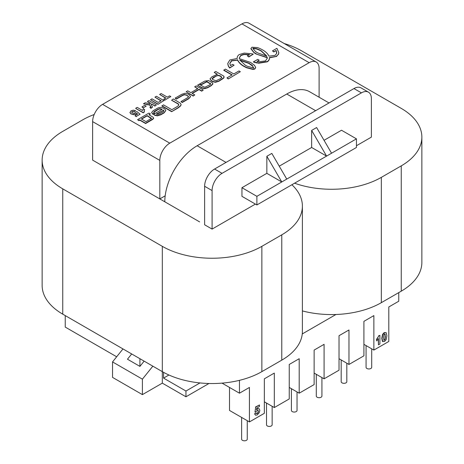 <?xml version="1.0" encoding="UTF-8"?>
<svg xmlns="http://www.w3.org/2000/svg" width="464" height="464" viewBox="0 0 464 464"><rect width="100%" height="100%" fill="white"/><g stroke="black" fill="none" stroke-linecap="round" stroke-linejoin="round"><path stroke-width="0.7" d="M122.977 348.928L112.537 361.92L142.402 379.163L152.847 366.171M144.136 361.143L139.913 366.392L127.467 359.211L131.689 353.957M139.913 366.392L139.913 358.707M112.537 361.92L112.537 377.389L142.402 394.626L142.402 379.163M142.402 394.626L162.313 383.136L185.954 396.784L208.962 383.502M94.192 114.504A70.395 40.641 0 0 0 82.667 119.886L62.756 131.382A70.395 40.641 0 0 0 42.137 160.121A70.395 40.641 0 0 0 62.756 188.86L162.313 246.338A70.395 40.641 0 0 0 261.864 246.338L281.776 234.842A70.395 40.641 0 0 0 302.395 206.103L302.395 331.4A70.395 40.641 0 0 1 281.776 360.139L261.864 371.635A70.395 40.641 0 0 1 162.313 371.635L162.313 383.136M168.925 375.005L163.554 378.102L185.954 391.036L199.984 382.933M185.954 396.784L185.954 391.036M168.536 374.831L168.536 375.231M163.554 372.337L163.554 378.102M65.244 315.595L65.244 327.091L116.667 356.781M239.465 380.341L239.465 393.194L249.423 387.446L249.423 421.933L264.352 413.308L264.352 378.821L274.311 373.073L274.311 407.56L289.246 398.941L289.246 364.455L299.199 358.707L299.199 393.194L314.134 384.569L314.134 350.082L324.087 344.334L324.087 378.821L314.134 373.073M398.756 292.604L398.756 301.229L388.797 306.977L388.797 341.463L373.868 350.082L373.868 315.595L363.909 321.343L363.909 355.83L348.974 364.455L348.974 329.968L339.022 335.716L339.022 370.202L324.087 378.821M302.255 333.947L335.965 314.488M229.512 387.446L229.512 410.437L249.423 421.933M348.974 364.455L339.022 358.707M239.465 393.194L222.041 383.131M299.199 393.194L289.246 387.446M373.868 350.082L363.909 344.334M274.311 407.56L264.352 401.812M199.648 221.908L154.843 196.04M162.313 246.338L162.313 371.635L62.756 314.163L62.756 188.86M42.137 160.121L42.137 285.424A70.395 40.641 0 0 0 62.756 314.163M294.559 183.199A70.395 40.641 0 0 0 381.333 177.364L401.244 165.868A70.395 40.641 0 0 0 421.863 137.129A70.395 40.641 0 0 0 401.244 108.39L301.687 50.912A70.395 40.641 0 0 0 284.235 43.546M302.395 310.921A70.395 40.641 0 0 0 381.333 302.667L401.244 291.172A70.395 40.641 0 0 0 421.863 262.433L421.863 137.129M302.395 206.103A70.395 40.641 0 0 0 291.891 184.742M165.184 195.82L159.825 198.917L159.825 160.405A14.077 8.126 -60 0 1 169.778 143.161L309.157 62.692A14.077 8.126 -60 0 1 316.193 61.996A14.077 8.126 -60 0 1 319.11 68.44L319.11 97.225M316.193 61.996L248.994 23.2A14.077 8.126 120 0 0 241.953 23.896L102.579 104.365A14.077 8.126 120 0 0 92.626 121.609L92.626 160.121L159.825 198.917M286.758 179.087L281.776 181.958L266.846 156.287L271.823 153.41L286.758 179.087L326.575 156.095L311.646 130.419L316.622 127.548L331.557 153.224L326.575 156.095L311.646 147.477L311.646 130.419M279.247 166.176L311.646 147.477M256.888 196.33L241.953 187.705L241.953 196.33L256.888 204.949L256.888 196.33L281.776 181.958L266.846 173.339L266.846 156.287M241.953 187.705L266.846 173.339M324.046 140.314L341.51 130.233L356.445 138.852L356.445 147.477L256.888 204.949M356.445 138.852L331.557 153.224M212.089 190.582A14.077 8.126 -60 0 1 222.047 173.339L214.577 169.029A14.077 8.126 120 0 0 204.624 186.273L204.624 224.779L212.089 229.094L212.089 190.582L204.624 186.273M212.089 229.094L255.397 204.09M356.445 145.748L371.374 137.129L371.374 98.617A14.077 8.126 -60 0 0 368.462 92.174A14.077 8.126 -60 0 0 361.421 92.87L222.047 173.339M368.462 92.174L360.992 87.864A14.077 8.126 120 0 0 353.957 88.56L214.577 169.029M329.028 102.95L309.633 91.756A45.756 26.419 120 0 0 286.758 94.018L197.154 145.748A45.756 26.419 120 0 0 164.801 201.788M297.035 391.947L297.035 410.437A2.813 1.624 180 0 1 294.222 412.061A2.813 1.624 180 0 1 291.404 410.437L291.404 388.693M371.705 348.835L371.705 367.326A2.813 1.624 180 0 1 368.886 368.955A2.813 1.624 180 0 1 366.073 367.326L366.073 345.587M272.148 406.313L272.148 424.804A2.813 1.624 180 0 1 269.335 426.433A2.813 1.624 180 0 1 266.516 424.804L266.516 403.059M321.923 377.574L321.923 396.065A2.813 1.624 180 0 1 319.11 397.694A2.813 1.624 180 0 1 316.297 396.065L316.297 374.32M346.817 363.208L346.817 381.698A2.813 1.624 180 0 1 343.998 383.322A2.813 1.624 180 0 1 341.185 381.698L341.185 359.954M247.26 420.68L247.26 439.176A2.813 1.624 180 0 1 244.447 440.8A2.813 1.624 180 0 1 241.628 439.176L241.628 417.432M163.896 100.595L157.957 104.313L163.896 100.595L156.432 96.286L154.924 97.156L161.136 100.74L158.212 102.428L152.001 98.844L150.493 99.714L157.957 104.023M157.957 104.313L150.493 99.714M160.886 100.885L154.924 97.156M135.529 110.571L134.253 111.766L135.529 110.571L133.255 110.159L131.016 110.809L129.984 112.549L131.092 113.808L133.551 114.463L135.859 113.929L136.602 113.228L137.646 114.086L134.943 115.646L136.283 116.418L140.07 114.237L136.915 111.569L135.587 112.143L135.024 113.094L133.881 113.361L132.542 112.943L131.753 112.131L132.147 111.482L134.253 111.476M134.253 111.766L133.122 111.244M133.122 111.528L132.147 111.482M132.147 111.766L131.753 112.416M136.283 116.418L140.07 114.237M136.283 116.708L134.943 115.646M137.437 114.208L136.602 113.228M136.602 113.512L135.859 113.929M135.859 114.219L133.551 114.463M133.551 114.747L131.092 113.808M131.092 114.092L129.972 112.398M129.984 112.833L129.972 112.532M144.426 111.87L143.266 112.827L135.766 108.501L143.266 112.543L144.426 111.87L144.136 110.664L144.658 109.556L143.359 108.808L142.593 110.502L137.199 107.387L135.766 108.211M144.101 111.029L144.658 109.556M173.704 99.261L173.304 98.971L171.593 100.276L178.077 103.669L178.779 104.516L178.46 105.595L177.213 106.592L171.848 109.69L163.473 104.852L161.901 106.047L171.639 111.673L178.304 107.822L180.716 105.798L181.088 104.562M171.639 111.673L178.304 107.538L180.716 105.508L181.099 104.412L180.171 103.066L173.704 99.192M161.901 105.763L171.639 111.383M171.79 100.386L178.077 103.953L178.791 104.864M212.089 78.886L215.963 76.171L218.08 75.487L220.499 76.247L221.809 77.685M212.773 79.582L212.1 78.561L213.475 77.32L218.08 75.203L220.499 75.963L221.809 77.395L220.62 78.59L215.998 80.794L212.773 79.582M221.166 76.705L221.166 76.415M219.716 75.87L219.716 75.58M217.001 74.298L214.206 72.401L217.39 74.24L211.88 76.856L210.006 78.845L211.201 80.777L212.657 81.618L215.4 82.302L218.956 81.223L223.77 78.056L224.077 77.07M210.006 78.845L211.201 80.487L212.657 81.328L215.4 82.018L218.956 80.939L223.77 77.766L223.892 76.177L215.777 71.491L214.206 72.401M252.973 48.824L253.17 48.471L256.441 48.917L259.956 50.373L261.307 51.121L266.852 56.411M261.307 50.837L266.852 56.121L257.682 52.919L255.438 51.481L252.973 48.54L253.17 48.181L256.441 48.627L259.956 50.089L261.307 51.121M258.819 49.828L258.819 49.538M253.17 48.471L253.17 48.181M267.345 58.22L267.287 57.408L267.351 58.075L265.478 60.917L259.028 61.77L256.998 61.497L259.202 60.221L257.746 59.38L253.292 61.95L258.703 62.947L267.322 61.538C268.934 60.39 269.619 59.073 269.375 57.582L276.202 56.393L278.429 54.288L278.812 52.629L276.909 48.314L272.472 50.878L273.928 51.719L276.132 50.443L276.672 53.366L275.14 55.326L268.998 56.173C267.867 53.807 265.791 51.748 262.763 49.996L260.066 48.592A20.138 11.623 0 0 0 258.726 48.036L257.416 47.583L251.964 47.224L250.92 48.563M267.287 57.693L266.928 57.646L267.287 57.408M266.928 57.646L256.232 54.044L266.928 57.362M256.232 54.044L256.232 53.754M256.227 54.044L255.966 53.894A27.359 15.799 180 0 1 254.423 52.925L254.127 52.722L254.423 52.641A27.359 15.799 0 0 0 255.966 53.609L256.227 53.76M253.82 52.502L250.92 48.819M250.92 48.529L253.82 52.217M276.759 52.774L276.132 50.443M276.132 50.733L273.928 51.719M273.928 52.003L272.472 50.878M278.812 52.774L278.493 54.445M278.493 54.166L276.735 56.092M276.735 56.382L269.375 57.867C269.619 59.357 268.934 60.68 267.31 61.822L267.31 61.532M269.404 58.22L269.375 57.582M267.322 61.822L258.703 63.232L256.957 62.727M256.957 63.017L253.292 61.95M257.381 61.561L259.202 60.221M209.629 84.935L204.995 87.191L203.812 86.919L199.16 84.233L197.589 85.138L202.095 87.737L204.688 88.392L207.75 87.406L211.114 85.463L212.779 83.862L212.727 83.062L208.527 80.498L204.665 81.148L199.613 84.007L200.837 84.715L206.805 81.531L210.766 83.851L209.629 84.935M199.613 84.007L200.837 84.999L206.805 81.821L210.766 84.135M210.215 83.566L210.215 83.276M207.913 82.273L207.913 81.983M207.263 81.948L207.263 81.658M197.589 85.138L202.095 88.027L204.688 88.676L207.75 87.696L211.114 85.753L212.779 84.146L212.727 83.062M156.583 114.214L163.369 110.293L163.885 111.134M163.369 110.003L163.885 110.85L163.044 111.824L159.535 113.848L157.754 114.388L156.293 114.092L163.369 110.293M153.514 114.306L154.79 115.043L157.476 115.559L160.846 114.48L164.076 112.613L165.828 110.652L164.911 109.075L163.166 108.066C161.17 107.056 159.1 107.213 156.942 108.535L153.184 110.705L151.629 112.485L152.778 114.167L154.344 113.262L153.659 112.155L154.541 111.308L158.189 109.202L159.918 108.611L162.18 109.307L153.514 114.306L154.79 115.333L157.476 115.843L160.846 114.77L164.076 112.903L165.839 110.571M153.659 112.445L158.189 109.487L159.918 108.901L161.93 109.452M152.778 114.167L154.344 112.978M151.629 112.485L152.778 113.883M187.555 97.765L180.977 101.564L182.195 102.242L188.755 98.455L190.542 96.651L189.422 94.888L187.752 93.925L184.95 93.276L181.749 94.302L175.137 98.119L176.303 98.832L182.932 95.004L184.602 94.499L187.85 95.799L188.546 96.744L187.555 97.765M175.137 98.119L176.303 99.122L182.932 95.294L184.602 94.784L186.186 95.12L187.85 96.083L188.546 97.028M176.303 99.122L176.303 98.832M180.977 101.564L182.195 102.532L188.755 98.745L190.542 96.651M182.195 102.532L182.195 102.242M223.793 70.006L232.197 74.861L226.937 77.894L228.271 78.955L240.335 71.705L239.001 70.934L233.769 73.956L225.365 69.101L223.793 70.296L231.954 75M228.271 78.955L240.335 71.705M226.937 77.894L228.271 78.665M247.126 66.207L245.305 65.227L239.755 59.937L248.907 63.133L252.039 65.279L252.729 65.946L253.292 67.912L247.126 66.207M239.755 60.221L248.907 63.423L252.729 66.23L253.501 68.121M253.657 67.512L253.501 67.831M251.152 64.861L251.152 64.571M251.146 64.856L251.146 64.566M248.901 63.423L248.901 63.133M229.825 63.58L231.693 60.871L237.609 60.181C238.74 62.547 240.822 64.6 243.849 66.352L246.517 67.744L252.903 69.42L254.794 69.055L255.67 67.669M237.527 59.682L237.609 59.891C238.74 62.257 240.822 64.316 243.849 66.068L246.517 67.46L252.903 69.13L254.794 68.765L255.676 67.529L254.545 65.378L250.601 62.431L239.314 58.65L239.25 57.983L240.88 55.286L243.501 54.392A7.801 4.501 180 0 1 244.528 54.265L249.58 54.578L247.382 55.848L248.837 56.689L253.274 54.126L251.848 53.789L244.238 53.093L239.285 54.537C237.667 55.674 236.982 56.991 237.226 58.476L229.848 59.966L227.766 63.435L228.369 65.766A19.105 11.032 0 0 0 229.077 66.926L229.651 67.761L234.105 65.186L232.65 64.351L230.44 65.621L229.819 63.435L231.443 60.726L237.527 59.966M231.693 60.871L231.693 60.581M231.443 61.016L231.443 60.726M227.772 63.58L228.369 66.056A19.105 11.032 0 0 0 229.077 67.216L229.651 68.046L234.105 65.186M229.077 67.216L229.077 66.926M237.197 58.133L237.197 58.476M247.382 55.848L248.837 56.973L253.274 54.126M239.256 58.128L240.88 55.576L243.501 54.677A7.801 4.501 180 0 1 244.528 54.549L249.197 54.798M240.88 55.576L240.88 55.286M254.794 69.055L254.794 68.765M244.11 66.509L244.11 66.219M197.809 88.618L190.843 92.638L187.717 90.834L186.151 91.739L193.192 95.81L194.764 94.905L192.044 93.334L199.01 89.308L201.73 90.88L203.302 89.975L196.255 85.91L194.683 86.814L197.809 88.618M194.683 86.814L197.56 88.757M192.293 93.479L199.01 89.598L201.73 91.17L203.302 89.975M201.73 91.17L201.73 90.88M199.01 89.598L199.01 89.308M186.151 91.739L193.192 96.094L194.764 94.905M151.444 118.361L145.986 121.643L141.34 118.964L147.181 115.588L151.455 118.297M141.59 119.103L147.181 115.872L151.444 118.651M137.588 119.648L138.869 120.675L139.768 120.159L145.615 123.528L152.546 119.526L153.659 118.401L153.219 117.305L148.961 114.736L150.371 113.924L148.938 113.1L137.588 119.648L138.869 120.391L139.768 119.869L145.615 123.244L153.659 118.401M139.768 120.159L139.768 119.869M149.164 114.91L150.371 113.924M146.183 106.152L144.751 105.328L141.943 106.946L143.37 107.776L146.183 106.152L143.37 107.776M143.37 108.06L141.943 106.946M156.397 104.928L154.889 106.082L156.397 104.928L148.932 100.613L147.424 101.483L150.69 103.373L148.816 103.495L145.209 102.764L143.44 103.785L148.451 104.667L149.855 104.522L149.779 105.131L150.696 106.459L149.918 107.439L151.032 108.083L152.465 106.83L152.465 107.196L151.287 104.504L151.711 103.959L154.889 105.798M154.889 106.082L151.711 103.959M151.711 104.249L151.287 104.794M152.465 107.196L151.032 108.083M151.032 108.367L149.918 107.439M150.701 107.149L150.701 106.859M150.696 106.743L150.127 105.676M150.127 105.96L149.855 104.522M149.855 104.806L149.779 105.415L149.855 104.806L148.451 104.667M148.451 104.957L143.44 103.785M150.423 103.507L147.424 101.483M167.347 97.144L161.141 93.566L159.633 94.436L165.839 98.014L163.63 99.29L164.894 100.021L170.827 96.593L169.563 95.868L167.347 97.144M164.894 100.021L170.827 96.593M164.894 100.311L163.63 99.29M165.59 98.159L159.633 94.436M378.473 344.839L379.906 344.01L379.906 335.35L378.746 336.023L376.623 339.428L376.623 340.93L378.473 338.61L378.473 344.839L378.224 338.987M376.623 339.428L376.623 340.93M376.379 339.283L377.841 337.925M377.592 337.78L378.746 336.023M378.496 335.878L379.906 335.35M384.001 334.55L384.923 334.016L385.393 336.591L384.929 339.694L384.001 340.234L383.537 337.659L384.001 334.55M383.757 340.089L384.465 340.153M384.215 340.013L384.929 339.694M384.679 339.555L385.242 338.83M384.992 338.685L385.259 334.585M385.01 334.44L384.673 333.871M382.458 341.429L381.791 338.366L382.522 334.434L384.215 332.578L386.158 332.636L384.465 332.723L382.771 334.579L382.04 338.505L382.817 341.637L382.458 341.429L384.465 341.527L386.152 339.665L386.889 335.727L386.158 332.636M255.583 415.234L254.556 413.818L255.983 412.827L254.806 413.963L255.583 415.234L257.271 414.903L259.289 412.595L259.823 410.385L259.161 408.691L257.549 408.825L256.569 409.666L256.795 408.071L259.492 406.51L259.492 404.968L255.71 407.148L254.974 412.061L256.14 411.585L257.242 410.315L258.048 410.251L258.355 411.266L258.042 412.711L257.282 413.569L256.592 413.644L256.227 412.966M256.343 413.499L257.282 413.569M257.033 413.424L258.042 412.711M257.793 412.566L258.355 411.266M258.106 411.121L257.798 410.106M255.71 407.148L254.974 412.061M255.461 407.009L259.492 404.968M256.319 409.521L257.549 408.825M257.3 408.68L259.161 408.691M281.776 360.139L281.776 234.842M261.864 371.635L261.864 246.338M401.244 291.172L401.244 165.868M381.333 302.667L381.333 177.364M241.953 23.896L309.157 62.692M169.778 143.161L102.579 104.365M92.626 121.609L159.825 160.405M353.957 88.56L361.421 92.87M226.026 162.417L197.154 145.748M286.758 94.018L315.624 110.687M164.801 196.04L165.138 196.237M180.716 105.798L180.716 105.508M174.209 101.72L174.209 101.43M173.519 101.338L173.519 101.048M215.963 76.171L215.963 75.881M213.475 77.61L213.475 77.32M223.77 78.056L223.77 77.766M221.966 79.489L221.966 79.199M212.657 81.618L212.657 81.328M211.201 80.777L211.201 80.487M261.041 50.97L261.041 50.68M257.59 49.317L257.59 49.027M256.441 48.917L256.441 48.627M256.749 62.982L256.749 62.692M254.742 62.576L254.742 62.286M206.805 81.821L206.805 81.531M206.248 81.937L206.248 81.647M211.114 85.753L211.114 85.463M207.75 87.696L207.75 87.406M202.095 88.027L202.095 87.737M164.076 112.903L164.076 112.613M160.846 114.77L160.846 114.48M154.79 115.333L154.79 115.043M161.727 109.336L161.727 109.046M159.918 108.901L159.918 108.611M152.447 113.982L152.447 113.692M186.186 95.12L186.186 94.83M182.932 95.294L182.932 95.004M190.536 96.796L190.536 96.506M188.755 98.745L188.755 98.455M252.039 65.569L252.039 65.279M237.609 60.181L237.609 59.891M228.369 66.056L228.369 65.766M227.934 64.925L227.934 64.635M253.97 69.322L253.97 69.032M252.903 69.42L252.903 69.13M150.962 118.105L150.962 117.815M151.247 108.24L151.247 107.95M146.508 104.667L146.508 104.377M181.099 104.702L181.099 104.412M224.083 77.215L224.083 76.925M276.759 52.919L276.759 52.629M278.812 52.919L278.812 52.629M212.854 83.758L212.854 83.468M227.766 63.725L227.766 63.435"/></g></svg>

